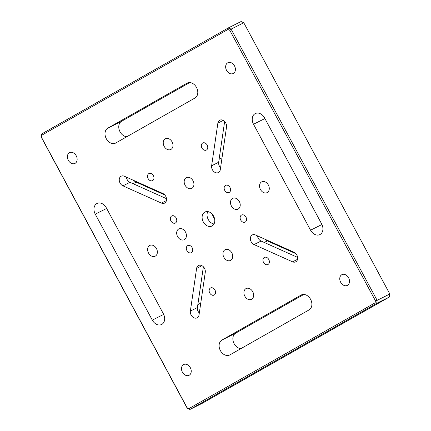 <?xml version="1.0" encoding="UTF-8"?>
<svg xmlns="http://www.w3.org/2000/svg" width="431" height="431" viewBox="0 0 431 431"><rect width="100%" height="100%" fill="white"/><g stroke="black" fill="none" stroke-linecap="round" stroke-linejoin="round"><path stroke-width="0.65" d="M297.605 257.393L261.1 241.042A5.414 4.094 63.4 0 1 257.463 235.865M166.485 198.664L129.979 182.308A5.414 4.094 63.4 0 1 126.342 177.136M188.993 408.556L375.089 302.848L375.401 300.709L229.831 30.359L227.902 29.497L41.807 135.21L41.495 137.344L187.065 407.694L189.942 409.45L202.635 403.104L389.382 297.018L376.689 303.365L189.942 409.45L187.216 408.232L41.177 136.999L41.618 133.982L228.365 27.896L241.058 21.55L243.784 22.768L231.091 29.119L377.13 300.348L389.823 294.001L243.784 22.768M238.203 209.04A6.018 4.547 63.4 0 1 238.047 209.127A6.018 4.547 63.4 0 1 231.285 205.776A6.018 4.547 63.4 0 1 232.659 198.362A6.018 4.547 63.4 0 1 239.367 201.6A6.018 4.547 63.4 0 1 238.203 209.04M184.398 239.609A6.018 4.547 63.4 0 1 184.236 239.695A6.018 4.547 63.4 0 1 177.475 236.344A6.018 4.547 63.4 0 1 178.849 228.926A6.018 4.547 63.4 0 1 185.556 232.169A6.018 4.547 63.4 0 1 184.398 239.609M212.154 225.914A7.823 5.91 63.4 0 1 211.95 226.027A7.823 5.91 63.4 0 1 203.163 221.669A7.823 5.91 63.4 0 1 204.946 212.03A7.823 5.91 63.4 0 1 213.663 216.243A7.823 5.91 63.4 0 1 212.154 225.914M264.596 117.954L321.645 223.904A8.426 6.368 63.4 0 1 319.872 234.588A8.426 6.368 63.4 0 1 310.562 230.197L253.514 124.247A8.426 6.368 63.4 0 1 255.287 113.563A8.426 6.368 63.4 0 1 264.596 117.954M221.938 340.037L301.07 295.084A8.426 6.368 63.4 0 1 301.291 294.966A8.426 6.368 63.4 0 1 310.681 299.502A8.426 6.368 63.4 0 1 309.054 309.916L229.922 354.869A8.426 6.368 63.4 0 1 229.696 354.988A8.426 6.368 63.4 0 1 220.311 350.451A8.426 6.368 63.4 0 1 221.938 340.037L235.687 333.158L303.828 294.448M152.299 320.098L95.251 214.148A8.426 6.368 63.4 0 1 97.023 203.464A8.426 6.368 63.4 0 1 106.333 207.855L163.381 313.806A8.426 6.368 63.4 0 1 161.609 324.489A8.426 6.368 63.4 0 1 152.299 320.098L163.683 314.409M107.842 128.136L186.973 83.188A8.426 6.368 63.4 0 1 187.199 83.064A8.426 6.368 63.4 0 1 196.584 87.606A8.426 6.368 63.4 0 1 194.957 98.02L115.826 142.968A8.426 6.368 63.4 0 1 115.605 143.092A8.426 6.368 63.4 0 1 106.215 138.55A8.426 6.368 63.4 0 1 107.842 128.136L121.59 121.262L189.732 82.553M292.563 261.822L254.048 244.566A5.414 4.094 63.4 0 1 250.459 239.706A5.414 4.094 63.4 0 1 252.324 234.922A5.414 4.094 63.4 0 1 255.454 234.965L293.969 252.216A5.414 4.094 63.4 0 1 297.557 257.081A5.414 4.094 63.4 0 1 295.688 261.865A5.414 4.094 63.4 0 1 292.563 261.822L297.53 259.338M190.362 311.074L196.606 268.394A5.414 4.094 63.4 0 1 198.519 265.491A5.414 4.094 63.4 0 1 203.319 266.714A5.414 4.094 63.4 0 1 205.275 272.273L199.025 314.953A5.414 4.094 63.4 0 1 197.118 317.857A5.414 4.094 63.4 0 1 192.312 316.634A5.414 4.094 63.4 0 1 190.362 311.074L197.414 307.545L203.378 266.773M124.333 176.231L162.848 193.487A5.414 4.094 63.4 0 1 166.436 198.346A5.414 4.094 63.4 0 1 164.572 203.13A5.414 4.094 63.4 0 1 161.442 203.087L122.927 185.836A5.414 4.094 63.4 0 1 119.339 180.977A5.414 4.094 63.4 0 1 121.208 176.187A5.414 4.094 63.4 0 1 124.333 176.231M226.534 126.978L220.289 169.663A5.414 4.094 63.4 0 1 218.377 172.567A5.414 4.094 63.4 0 1 213.577 171.339A5.414 4.094 63.4 0 1 211.621 165.779L217.87 123.099A5.414 4.094 63.4 0 1 219.778 120.195A5.414 4.094 63.4 0 1 224.583 121.418A5.414 4.094 63.4 0 1 226.534 126.978M233.386 73.426A6.018 4.547 63.4 0 1 233.225 73.507A6.018 4.547 63.4 0 1 226.464 70.161A6.018 4.547 63.4 0 1 227.837 62.743A6.018 4.547 63.4 0 1 234.545 65.986A6.018 4.547 63.4 0 1 233.386 73.426M75.123 163.327A6.018 4.547 63.4 0 1 74.962 163.414A6.018 4.547 63.4 0 1 68.2 160.063A6.018 4.547 63.4 0 1 69.574 152.644A6.018 4.547 63.4 0 1 76.282 155.887A6.018 4.547 63.4 0 1 75.123 163.327M170.962 149.406A6.018 4.547 63.4 0 1 170.8 149.492A6.018 4.547 63.4 0 1 164.044 146.141A6.018 4.547 63.4 0 1 165.418 138.728A6.018 4.547 63.4 0 1 172.12 141.966A6.018 4.547 63.4 0 1 170.962 149.406M267.252 192.538A6.018 4.547 63.4 0 1 267.096 192.625A6.018 4.547 63.4 0 1 260.335 189.274A6.018 4.547 63.4 0 1 261.709 181.86A6.018 4.547 63.4 0 1 268.416 185.098A6.018 4.547 63.4 0 1 267.252 192.538M155.343 256.111A6.018 4.547 63.4 0 1 155.187 256.197A6.018 4.547 63.4 0 1 148.426 252.846A6.018 4.547 63.4 0 1 149.799 245.428A6.018 4.547 63.4 0 1 156.507 248.671A6.018 4.547 63.4 0 1 155.343 256.111M251.639 299.243A6.018 4.547 63.4 0 1 251.478 299.329A6.018 4.547 63.4 0 1 244.722 295.978A6.018 4.547 63.4 0 1 246.096 288.56A6.018 4.547 63.4 0 1 252.798 291.803A6.018 4.547 63.4 0 1 251.639 299.243M347.478 285.322A6.018 4.547 63.4 0 1 347.321 285.408A6.018 4.547 63.4 0 1 340.56 282.057A6.018 4.547 63.4 0 1 341.934 274.644A6.018 4.547 63.4 0 1 348.641 277.882A6.018 4.547 63.4 0 1 347.478 285.322M189.214 375.223A6.018 4.547 63.4 0 1 189.058 375.309A6.018 4.547 63.4 0 1 182.297 371.958A6.018 4.547 63.4 0 1 183.671 364.545A6.018 4.547 63.4 0 1 190.378 367.783A6.018 4.547 63.4 0 1 189.214 375.223M191.903 188.304A6.018 4.547 63.4 0 1 191.741 188.385A6.018 4.547 63.4 0 1 184.985 185.039A6.018 4.547 63.4 0 1 186.359 177.62A6.018 4.547 63.4 0 1 193.066 180.864A6.018 4.547 63.4 0 1 191.903 188.304M230.698 260.346A6.018 4.547 63.4 0 1 230.537 260.432A6.018 4.547 63.4 0 1 223.775 257.086A6.018 4.547 63.4 0 1 225.154 249.668A6.018 4.547 63.4 0 1 231.856 252.911A6.018 4.547 63.4 0 1 230.698 260.346M229.249 192.409A3.971 3.001 63.4 0 1 229.141 192.463A3.971 3.001 63.4 0 1 224.68 190.254A3.971 3.001 63.4 0 1 225.591 185.357A3.971 3.001 63.4 0 1 230.014 187.496A3.971 3.001 63.4 0 1 229.249 192.409M245.223 222.073A3.971 3.001 63.4 0 1 245.115 222.127A3.971 3.001 63.4 0 1 240.654 219.918A3.971 3.001 63.4 0 1 241.565 215.026A3.971 3.001 63.4 0 1 245.988 217.165A3.971 3.001 63.4 0 1 245.223 222.073M191.412 252.641A3.971 3.001 63.4 0 1 191.305 252.695A3.971 3.001 63.4 0 1 186.844 250.486A3.971 3.001 63.4 0 1 187.754 245.589A3.971 3.001 63.4 0 1 192.178 247.728A3.971 3.001 63.4 0 1 191.412 252.641M175.439 222.972A3.971 3.001 63.4 0 1 175.331 223.032A3.971 3.001 63.4 0 1 170.87 220.817A3.971 3.001 63.4 0 1 171.78 215.926A3.971 3.001 63.4 0 1 176.204 218.064A3.971 3.001 63.4 0 1 175.439 222.972M206.427 150.026A3.971 3.001 63.4 0 1 206.325 150.085A3.971 3.001 63.4 0 1 201.864 147.871A3.971 3.001 63.4 0 1 202.769 142.979A3.971 3.001 63.4 0 1 207.192 145.118A3.971 3.001 63.4 0 1 206.427 150.026M152.622 180.594A3.971 3.001 63.4 0 1 152.515 180.648A3.971 3.001 63.4 0 1 148.054 178.439A3.971 3.001 63.4 0 1 148.959 173.542A3.971 3.001 63.4 0 1 153.388 175.686A3.971 3.001 63.4 0 1 152.622 180.594M214.234 295.019A3.971 3.001 63.4 0 1 214.126 295.073A3.971 3.001 63.4 0 1 209.665 292.864A3.971 3.001 63.4 0 1 210.57 287.967A3.971 3.001 63.4 0 1 214.999 290.111A3.971 3.001 63.4 0 1 214.234 295.019M268.039 264.451A3.971 3.001 63.4 0 1 267.937 264.51A3.971 3.001 63.4 0 1 263.476 262.296A3.971 3.001 63.4 0 1 264.381 257.404A3.971 3.001 63.4 0 1 268.809 259.543A3.971 3.001 63.4 0 1 268.039 264.451M227.902 29.497L228.365 27.896L231.091 29.119L229.831 30.359M389.382 297.018L389.823 294.001M375.401 300.709L377.13 300.348L376.689 303.365L375.089 302.848M187.216 408.232L187.065 407.694M41.807 135.21L41.618 133.982M41.177 136.999L41.495 137.344M220.57 167.756A5.414 4.094 63.4 0 1 218.673 162.255L224.643 121.477M199.305 313.046A5.414 4.094 63.4 0 1 197.414 307.545M295.93 253.703L267.328 240.891A9.029 6.821 63.4 0 1 264.736 239.124M164.814 194.974L136.212 182.162A9.029 6.821 63.4 0 1 133.621 180.39M126.822 136.724A8.426 6.368 63.4 0 1 119.306 130.119A8.426 6.368 63.4 0 1 121.59 121.262M240.913 348.625A8.426 6.368 63.4 0 1 233.403 342.015A8.426 6.368 63.4 0 1 235.687 333.158M214.013 223.98A7.823 5.91 63.4 0 1 208.098 219.201A7.823 5.91 63.4 0 1 207.823 211.605M214.606 218.883A13.242 10.005 63.4 0 1 212.257 214.185M219.11 159.298L222.019 157.843M197.845 304.593L200.754 303.133M264.23 242.443L267.328 240.891M133.109 183.714L136.212 182.162M211.621 165.779L218.673 162.255M217.87 123.099L223.247 120.411M161.442 203.087L166.409 200.604M122.927 185.836L129.979 182.308M196.606 268.394L201.988 265.701M254.048 244.566L261.1 241.042M186.973 83.188L187.426 82.957M95.251 214.148L106.651 208.448M301.07 295.084L301.522 294.858M310.562 230.197L321.941 224.508M253.514 124.247L264.914 118.547"/></g></svg>
